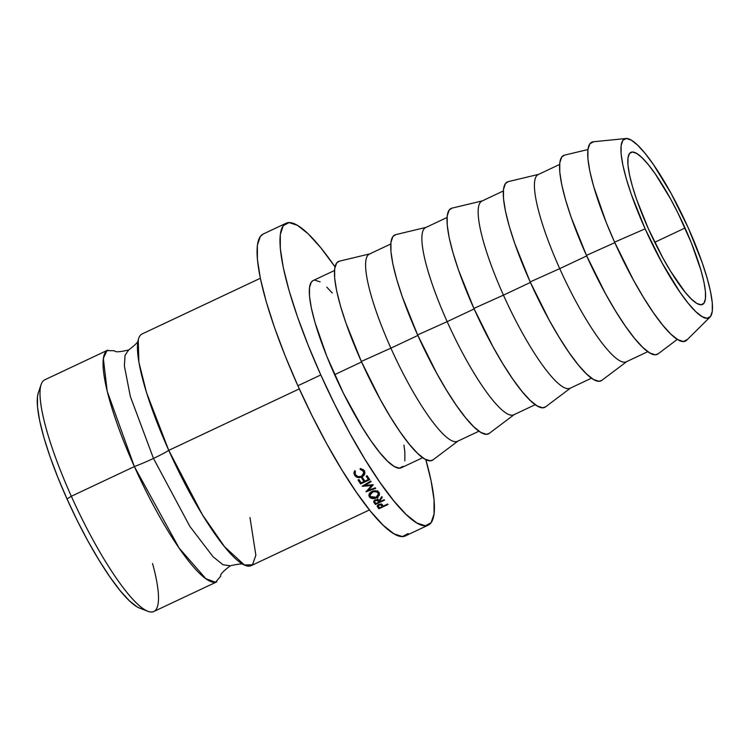 <?xml version="1.0" encoding="UTF-8"?>
<svg xmlns="http://www.w3.org/2000/svg" width="750" height="750" viewBox="0 0 750 750"><rect width="100%" height="100%" fill="white"/><g stroke="black" fill="none" stroke-linecap="round" stroke-linejoin="round"><path stroke-width="1.12" d="M244.406 564.994C243.881 563.419 239.194 563.691 230.325 565.791C223.05 571.294 219.863 574.734 220.744 576.141L215.522 582.234L205.866 578.719L179.091 548.044L134.372 466.566L107.203 391.266L103.341 358.434L106.978 350.587L114.581 350.766C115.106 352.341 119.794 352.069 128.663 349.969L125.025 355.341L124.378 365.887L130.312 396.394L153.478 458.428A25.866 2.25 -24.2 0 1 134.372 466.566A25.866 2.25 155.8 0 0 153.478 458.428L189.863 526.406L213.075 556.772L223.041 564.769L230.325 565.791L223.041 564.769L213.075 556.772L189.863 526.406L153.478 458.428A25.866 2.25 155.8 0 0 168.759 450.366L299.288 388.894L168.759 450.366L202.359 514.65L224.55 546.722L244.406 564.994L252.487 564.797L255.863 555.244L249.994 517.603M152.55 563.494A128.044 25.613 -115.2 0 1 147.928 611.297A128.044 25.613 -115.2 0 1 71.325 496.266A128.044 25.613 -115.2 0 1 41.1 384.516L38.306 392.831A121.575 24.319 64.8 0 0 67.003 498.938L71.325 496.266L134.372 466.566A128.044 25.613 -115.2 0 1 107.737 350.147L44.691 379.847A128.044 25.613 64.8 0 0 71.325 496.266A128.044 25.613 64.8 0 0 153.806 611.512L216.853 581.812A128.044 25.613 -115.2 0 1 134.372 466.566L71.325 496.266L67.003 498.938L57.825 477.375L50.016 456.619L43.884 437.466L39.656 420.656L37.5 406.837L37.5 396.534L38.363 392.672M685.041 228.009A84.066 16.819 -115.2 0 1 702.525 304.444A84.066 16.819 -115.2 0 1 648.375 228.778L636.628 199.519L632.391 186.272L629.466 174.647L627.975 165.094L627.975 157.969L629.456 153.544L632.372 152.006L636.609 153.394L642.009 157.669L648.347 164.662L655.397 174.103L670.509 198.806L677.991 213.112L691.388 242.916L701.025 270.506L703.95 282.131L705.441 291.694L705.441 298.819L703.95 303.234L701.034 304.781L696.797 303.384L691.406 299.109L685.069 292.125L670.538 271.153L662.906 257.981L648.375 228.778A84.066 16.819 -115.2 0 1 630.881 152.344A84.066 16.819 -115.2 0 1 685.041 228.009L654.731 242.278L685.041 228.009M260.334 278.269L142.125 333.947A128.044 25.613 64.8 0 0 168.759 450.366A25.866 2.25 -24.2 0 1 153.478 458.428L130.312 396.394L124.378 365.887L125.025 355.341L128.663 349.969C135.938 344.475 139.125 341.025 138.244 339.619L138.863 362.109L146.55 392.719L168.759 450.366A128.044 25.613 64.8 0 0 251.25 565.613L369.459 509.934M286.088 223.247L263.166 234.047A166.838 33.375 64.8 0 0 297.872 385.753L320.794 374.953A166.838 33.375 -115.2 0 1 286.088 223.247A166.838 33.375 -115.2 0 1 335.016 266.85L320.747 247.706L308.166 233.831L297.459 225.347L289.05 222.581L283.256 225.647L280.312 234.412L280.312 248.559L283.275 267.525L289.078 290.597L297.497 316.875L308.203 345.356L320.794 374.953L334.791 404.513L349.641 432.909L364.781 459.047L379.631 481.922L393.619 500.662L406.2 514.538L416.906 523.022L425.316 525.788L431.1 522.722L434.053 513.956L434.044 499.809L431.091 480.844L425.822 459.628A166.838 33.375 -115.2 0 1 428.278 525.122A166.838 33.375 -115.2 0 1 320.794 374.953L297.872 385.753A166.838 33.375 64.8 0 0 405.347 535.922L428.278 525.122M334.509 270.497L313.097 280.584A103.463 20.7 64.8 0 0 334.613 374.662L361.584 361.959L334.613 374.662A103.463 20.7 64.8 0 0 401.269 467.784L422.691 457.697M390.787 243.984L369.375 254.072A103.463 20.7 64.8 0 0 390.891 348.15L361.341 361.434L390.891 348.15A103.463 20.7 -115.2 0 1 370.191 253.791L339.347 261.178A109.931 21.994 64.8 0 0 361.341 361.434A109.931 21.994 64.8 0 0 432.956 459.909L458.287 440.831A103.463 20.7 -115.2 0 1 390.891 348.15L417.853 335.447L390.891 348.15A103.463 20.7 64.8 0 0 457.547 441.281L478.959 431.194M447.066 217.481L425.644 227.569A103.463 20.7 64.8 0 0 447.169 321.647L417.619 334.931L447.169 321.647A103.463 20.7 -115.2 0 1 426.469 227.278L395.625 234.666A109.931 21.994 64.8 0 0 417.619 334.931A109.931 21.994 64.8 0 0 489.225 433.397L514.566 414.328A103.463 20.7 -115.2 0 1 447.169 321.647L474.131 308.944L447.169 321.647A103.463 20.7 64.8 0 0 513.825 414.769L535.237 404.681M503.344 190.969L481.922 201.056A103.463 20.7 64.8 0 0 503.447 295.134L473.897 308.419L503.447 295.134A103.463 20.7 -115.2 0 1 482.737 200.775L451.894 208.162A109.931 21.994 64.8 0 0 473.897 308.419A109.931 21.994 64.8 0 0 545.503 406.894L570.844 387.816A103.463 20.7 -115.2 0 1 503.447 295.134L530.409 282.431L503.447 295.134A103.463 20.7 64.8 0 0 570.103 388.266L591.516 378.178M559.612 164.466L538.2 174.553A103.463 20.7 64.8 0 0 559.725 268.631L530.175 281.916L559.725 268.631A103.463 20.7 -115.2 0 1 539.016 174.262L508.172 181.65A109.931 21.994 64.8 0 0 530.175 281.916A109.931 21.994 64.8 0 0 601.781 380.381L627.122 361.312A103.463 20.7 -115.2 0 1 559.725 268.631L586.688 255.928L559.725 268.631A103.463 20.7 64.8 0 0 626.381 361.753L647.794 351.666M625.922 138.516A98.944 19.791 -115.2 0 1 688.284 227.934L671.184 193.566L653.391 164.503L645.103 153.384L637.631 145.162L631.284 140.128L626.306 138.488L622.866 140.306L621.122 145.509L621.122 153.891L622.875 165.141L626.316 178.819L631.312 194.409L645.131 228.844L614.587 242.147L645.131 228.844A98.944 19.791 -115.2 0 1 625.922 138.516L593.25 141.778A109.931 21.994 64.8 0 0 614.587 242.147L606.291 222.656L593.691 186.572L589.866 171.366L587.916 158.869L587.916 149.55L564.45 155.147A109.931 21.994 64.8 0 0 586.453 255.403L614.822 242.653L586.453 255.403A109.931 21.994 64.8 0 0 658.059 353.878L677.334 339.366M139.884 608.222L137.034 606.834L129.234 600.656L120.066 590.541L109.875 576.891L99.047 560.212L88.012 541.172L77.194 520.481L67.003 498.938A121.575 24.319 64.8 0 0 139.734 608.156A121.575 24.319 64.8 0 0 143.409 608.841M645.131 228.844L662.231 263.212L680.016 292.284L688.312 303.394L695.775 311.625L702.122 316.659L707.109 318.291L710.541 316.481L712.294 311.278L712.284 302.887L710.531 291.637L707.091 277.959L702.103 262.378L688.284 227.934A98.944 19.791 -115.2 0 1 710.025 317.081A98.944 19.791 -115.2 0 1 645.131 228.844M687.272 339.516L683.456 341.541L677.925 339.713L670.866 334.125L662.578 324.984L653.362 312.638L643.575 297.562L633.6 280.341L614.587 242.147A109.931 21.994 64.8 0 0 686.7 340.191L710.025 317.081M587.916 149.55L589.856 143.775L593.672 141.75M658.134 353.822L655.322 354.788L649.781 352.969L642.731 347.381L634.434 338.241L625.219 325.894L615.431 310.819L605.456 293.597L586.453 255.403L571.097 217.134L565.556 199.819L561.731 184.622L559.781 172.125L559.781 162.806L561.722 157.022L564.525 155.128M601.856 380.325L599.044 381.3L593.503 379.481L586.453 373.884L578.156 364.744L568.941 352.397L559.163 337.322L549.178 320.1L530.175 281.916L514.819 243.647L509.278 226.331L505.453 211.125L503.503 198.628L503.503 189.309L505.444 183.534L508.247 181.631M545.578 406.837L542.766 407.803L537.225 405.984L530.175 400.397L521.878 391.256L512.663 378.909L502.884 363.834L492.9 346.613L473.897 308.419L458.541 270.15L453 252.834L449.175 237.637L447.225 225.141L447.225 215.822L449.166 210.037L451.969 208.144M489.3 433.341L486.487 434.316L480.947 432.497L473.897 426.9L465.609 417.759L456.384 405.413L446.606 390.338L436.631 373.116L417.619 334.931L402.262 296.663L396.722 279.347L392.897 264.141L390.947 251.644L390.947 242.325L392.887 236.55L395.691 234.647M433.031 459.853L430.219 460.819L424.678 459L417.619 453.412L409.331 444.272L400.116 431.925L390.328 416.85L380.353 399.628L361.341 361.434L345.994 323.166L340.444 305.85L336.619 290.653L334.669 278.156L334.669 268.837L336.609 263.053L339.422 261.159M403.022 466.303L399.431 468.197L394.219 466.491L387.581 461.222L379.781 452.616L371.1 441L361.894 426.816L343.294 392.991L326.803 356.306L314.944 322.35L311.353 308.044L309.516 296.278L309.506 287.503L311.344 282.066L313.181 280.538M314.934 280.172L320.147 281.878M326.784 287.147L332.278 292.987M403.922 445.097L404.85 452.091L404.85 460.866M373.172 484.706A166.838 33.375 64.8 0 0 373.256 484.847L368.344 490.284L375.338 487.809A166.838 33.375 64.8 0 0 375.741 488.381L366.047 491.831A166.838 33.375 -115.2 0 1 365.991 491.747L371.588 485.55L362.241 486.328A166.838 33.375 -115.2 0 1 362.175 486.244L370.669 481.05A166.838 33.375 64.8 0 0 371.081 481.669L364.969 485.391L373.172 484.706A166.838 33.375 64.8 0 0 373.256 484.847L368.344 490.284L368.137 489.375L368.344 490.284L375.338 487.809A166.838 33.375 64.8 0 0 375.741 488.381L366.047 491.831A166.838 33.375 64.8 0 1 365.991 491.747L371.588 485.55L371.438 484.856L371.588 485.55L362.241 486.328A166.838 33.375 64.8 0 1 362.175 486.244L370.669 481.05A166.838 33.375 64.8 0 0 371.081 481.669L364.969 485.391L364.819 484.622L364.969 485.391L373.172 484.706M360.628 483.938A166.838 33.375 -115.2 0 1 358.012 480L358.95 479.559A166.838 33.375 64.8 0 0 361.144 482.878L363.947 481.566A166.838 33.375 -115.2 0 1 361.744 478.238L362.681 477.806A166.838 33.375 64.8 0 0 364.875 481.125L368.381 479.475A166.838 33.375 -115.2 0 1 366.178 476.156L367.116 475.716A166.838 33.375 64.8 0 0 369.722 479.653L360.628 483.938L369.722 479.653A166.838 33.375 64.8 0 1 367.116 475.716L366.178 476.156A166.838 33.375 64.8 0 0 368.381 479.475L364.875 481.125A166.838 33.375 64.8 0 1 362.681 477.806L361.744 478.238A166.838 33.375 64.8 0 0 363.947 481.566L361.144 482.878A166.838 33.375 64.8 0 1 358.95 479.559L358.012 480A166.838 33.375 64.8 0 0 360.628 483.938L360.262 481.95L360.628 483.938M375.431 504.469A166.838 33.375 -115.2 0 1 374.569 503.372L373.716 502.05L374.409 500.259L377.597 499.519L379.153 500.653L381.759 496.594A166.838 33.375 64.8 0 0 382.247 497.231L379.631 501.272A166.838 33.375 64.8 0 0 379.941 501.675L384.141 499.697A166.838 33.375 64.8 0 0 384.525 500.184L375.431 504.469L384.525 500.184A166.838 33.375 64.8 0 1 384.141 499.697L379.941 501.675A166.838 33.375 64.8 0 1 379.631 501.272L382.247 497.231A166.838 33.375 64.8 0 1 381.759 496.594L379.153 500.653L375.15 499.809L373.716 502.05L374.569 503.372L373.856 500.906L374.569 503.372A166.838 33.375 64.8 0 0 375.431 504.469L374.775 502.087L375.431 504.469M370.978 492L373.884 490.866L377.756 491.4L379.378 493.125L379.275 495.338L377.475 497.334L374.578 498.478L370.725 498.056L368.897 495.628L369.159 494.072L370.978 492M354.525 471.178L355.444 471.506L355.059 473.25L355.631 474.909L358.181 476.672L361.556 476.297L363.731 474.028L363.3 471.234L360.113 469.312L360.281 468.469L363.506 469.903L364.922 472.613L364.566 474.534L362.756 476.503L359.878 477.562L357.778 477.441L354.675 475.303L353.991 473.287L354.525 471.178L354.009 473.578L354.675 475.303C356.391 477.638 358.809 478.191 361.913 476.972L364.566 474.534L364.913 472.519L364.237 470.794L360.281 468.469L360.113 469.312L363.3 471.234L363.872 472.678L361.556 476.297C359.016 477.234 357.037 476.775 355.631 474.909L355.05 473.409L355.444 471.506L354.525 471.178M378.891 508.791A166.838 33.375 -115.2 0 1 378.075 507.787L377.231 505.969L378.741 504.431L381.159 504.084L383.119 505.659A166.838 33.375 64.8 0 0 383.419 506.025L387.619 504.047A166.838 33.375 64.8 0 0 387.994 504.497L378.891 508.791L387.994 504.497A166.838 33.375 64.8 0 1 387.619 504.047L383.419 506.025A166.838 33.375 64.8 0 1 383.119 505.659L381.9 504.403L378.741 504.431L377.25 506.531L378.075 507.787L377.372 505.341L378.075 507.787A166.838 33.375 64.8 0 0 378.891 508.791L378.178 506.316L378.891 508.791M408.178 533.522L402.384 536.587L393.975 533.822L383.278 525.337L370.688 511.462L356.7 492.722L341.85 469.847L326.709 443.709L311.859 415.312L297.872 385.753L285.272 356.156L274.566 327.675L266.147 301.397L260.353 278.325L257.391 259.359L257.381 245.213L260.334 236.447L263.306 233.981M378.263 506.278L378.178 506.316A163.603 32.728 -115.2 0 1 377.456 505.444A163.603 32.728 64.8 0 0 378.178 506.316L378.263 506.278M378.966 504.338L381.769 505.556L381.366 504.141L382.491 506.466L381.778 504L382.491 506.466L379.453 507.891L382.491 506.466L380.803 504.759L379.125 504.909L378.966 504.338M378.684 506.953L379.125 504.909L378.206 505.959L378.684 506.953A166.838 33.375 64.8 0 0 379.453 507.891A166.838 33.375 64.8 0 1 378.684 506.953L378.225 506.147M354.816 471.281L355.078 473.447M363.047 469.416L363.3 471.234L363.141 469.584M364.631 471.544L364.566 474.534L364.275 472.659L363.881 473.306M361.791 476.184L361.913 476.972L361.791 476.184M355.5 474.684L354.422 473.494L354.675 475.303L354.009 472.697M355.378 473.091L354.9 470.587M363.816 473.391L364.65 470.766M353.859 472.228L355.678 474.806M379.003 492.469C377.316 490.603 374.944 490.275 371.878 491.494L368.925 495.853L369.469 497.025C371.147 498.787 373.519 499.05 376.584 497.831L379.519 493.575L379.003 492.469M378.938 492.394L378.703 493.059M376.416 497.194L376.584 497.831L376.416 497.194M369.459 493.491L369.984 495.694L368.934 494.784L369.469 497.025L368.934 494.784L370.162 495.797M377.85 491.231L377.991 491.794M369.844 494.325L369.413 493.2M378.497 493.8L377.934 491.503M377.541 490.697L378.506 493.828L376.181 497.306L370.387 496.556L369.984 495.675L372.281 492.056C374.85 491.072 376.781 491.363 378.084 492.928L377.541 490.697M372.122 491.391L372.281 492.056L372.122 491.391M379.378 500.316L379.631 501.272L379.378 500.316M374.841 502.059L374.775 502.087A163.603 32.728 -115.2 0 1 373.931 501.009A163.603 32.728 64.8 0 0 374.775 502.087L374.841 502.059M377.897 497.653L376.988 497.184M375.384 499.716L375.544 500.325L378.234 501.094L377.606 498.741L379.012 502.116L378.366 499.744L379.012 502.116L375.975 503.541L379.012 502.116L377.241 500.222L375.544 500.325L375.384 499.716M375.169 502.5A166.838 33.375 64.8 0 0 375.975 503.541A166.838 33.375 64.8 0 1 375.169 502.5L374.672 501.694L375.544 500.325L374.644 501.431L375.169 502.5M363.591 479.587L363.947 481.566L363.591 479.587A163.603 32.728 -115.2 0 1 362.466 477.9A163.603 32.728 64.8 0 0 363.591 479.587M368.016 477.497L368.381 479.475L368.016 477.497A163.603 32.728 -115.2 0 1 366.9 475.819A163.603 32.728 64.8 0 0 368.016 477.497M368.625 478.012L368.156 478.238L368.625 478.012M364.2 480.103L363.722 480.319L364.2 480.103M360.459 481.856L360.262 481.95A163.603 32.728 -115.2 0 1 358.734 479.662A163.603 32.728 64.8 0 0 360.262 481.95L360.459 481.856M369.938 495.422L370.387 496.556L372.853 497.869L376.913 496.903L378.544 494.044L377.072 492.047L373.688 491.588L370.106 494.156L369.938 495.422M378.234 506.194L377.887 504.966M363.581 470.775L363.853 472.641M374.672 501.619L374.334 500.334M147.928 611.297L139.734 608.156"/></g></svg>
